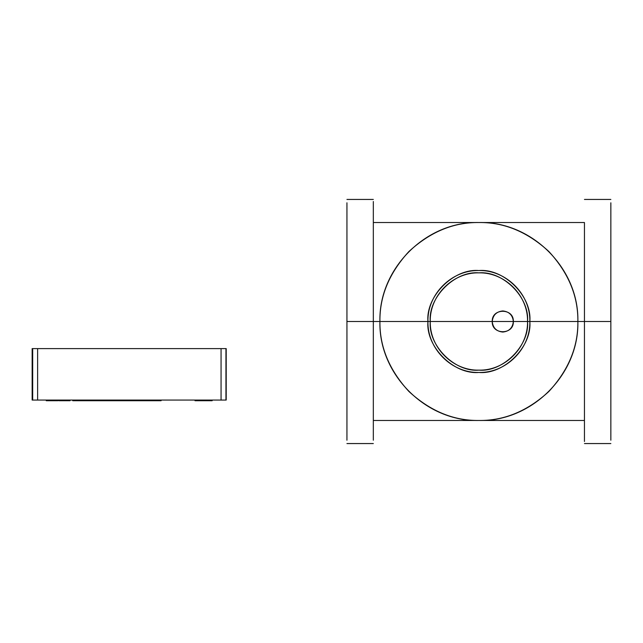 <?xml version="1.0" encoding="UTF-8"?>
<svg xmlns="http://www.w3.org/2000/svg" width="643" height="643" viewBox="0 0 643 643"><rect width="100%" height="100%" fill="white"/><g stroke="black" fill="none" stroke-linecap="round" stroke-linejoin="round"><path stroke-width="0.96" d="M379.925 321.5L373.326 321.5L379.925 321.5C378.558 374.387 426.012 421.832 478.89 420.466C531.777 421.832 579.222 374.387 577.864 321.5C579.222 268.613 531.777 221.168 478.89 222.534C426.012 221.168 378.558 268.613 379.925 321.5C378.558 268.613 426.012 221.168 478.89 222.534C531.777 221.168 579.222 268.613 577.864 321.5C578.202 346.762 568.541 370.087 548.873 391.483C527.477 411.142 504.152 420.803 478.89 420.466C453.636 420.803 430.304 411.142 408.916 391.483C389.248 370.087 379.587 346.762 379.925 321.5L427.941 321.5C425.658 346.714 453.685 374.732 478.89 372.458C504.104 374.732 532.123 346.714 529.848 321.5L577.864 321.5L529.848 321.5C532.123 296.286 504.104 268.268 478.89 270.542C453.685 268.268 425.658 296.286 427.941 321.5L379.925 321.5C379.587 296.238 389.248 272.913 408.916 251.517C430.304 231.858 453.636 222.197 478.89 222.534C504.152 222.197 527.477 231.858 548.873 251.517C568.541 272.913 578.202 296.238 577.864 321.5L584.455 321.5L577.864 321.5M492.233 321.5L513.347 321.5C512.68 327.866 509.16 331.386 502.794 332.053C496.428 331.386 492.908 327.866 492.233 321.5C492.908 315.134 496.428 311.614 502.794 310.947C509.16 311.614 512.68 315.134 513.347 321.5L492.233 321.5C491.582 335.116 513.998 335.116 513.347 321.5C513.998 335.116 491.582 335.116 492.233 321.5C491.582 307.884 513.998 307.884 513.347 321.5C513.998 307.884 491.582 307.884 492.233 321.5L430.255 321.5C429.58 347.493 452.905 370.81 478.89 370.143C504.884 370.81 528.2 347.493 527.533 321.5L529.848 321.5C530.547 348.731 506.121 373.157 478.89 372.458C451.667 373.157 427.233 348.731 427.941 321.5L430.255 321.5L427.941 321.5C427.233 294.269 451.667 269.843 478.89 270.542C506.121 269.843 530.547 294.269 529.848 321.5L527.533 321.5C528.2 295.507 504.884 272.19 478.89 272.857C452.905 272.19 429.58 295.507 430.255 321.5L492.233 321.5M513.347 321.5L527.533 321.5C529.711 345.564 502.955 372.313 478.89 370.143C454.826 372.313 428.077 345.564 430.255 321.5C428.077 297.436 454.826 270.687 478.89 272.857C502.955 270.687 529.711 297.436 527.533 321.5L513.347 321.5M478.89 420.466L373.326 420.466L373.326 201.5L373.326 222.534L478.89 222.534M346.939 440.214L346.939 321.5L346.939 440.214M373.326 266.298L373.326 202.786L373.326 321.5L346.939 321.5L346.939 202.786L346.939 321.5L373.326 321.5L373.326 440.214L373.326 376.702M610.85 321.5L610.85 440.214L610.85 321.5L584.455 321.5L610.85 321.5L610.85 202.786L610.85 321.5M584.455 376.702L584.455 266.298M478.898 222.534L584.455 222.534L584.455 441.5L584.455 420.466L478.898 420.466M55.234 400.726L55.234 400.067L55.242 400.726L53.666 400.726L55.226 400.726L55.226 400.067L55.234 400.726M55.242 400.067L55.242 400.726L55.242 400.067M56.761 400.726L55.242 400.726L56.761 400.726L56.761 400.067L56.761 400.726L57.942 400.726L56.761 400.726M83.783 400.067L83.783 400.726L83.783 400.067M83.831 400.726L83.831 400.067L83.831 400.726L88.372 400.726L83.831 400.726M88.372 400.067L88.372 400.726L88.372 400.067M51.528 400.067L51.528 400.726L46.264 400.726L51.528 400.726L51.528 400.067M53.69 400.726L51.528 400.726L53.69 400.726L53.69 400.067L53.69 400.726M58.794 400.726L63.922 400.726L63.922 400.067L63.866 400.726M70.055 400.726L70.055 400.067L70.055 400.726L64.421 400.726L64.421 400.067L64.421 400.726L67.193 400.726L67.193 400.067L67.193 400.726L70.055 400.726M72.739 400.067L72.739 400.726L72.739 400.067M77.481 400.726L76.163 400.726L77.481 400.726L77.481 400.067L77.481 400.726L78.687 400.726L78.687 400.067L78.735 400.726L77.481 400.726M73.294 400.067L73.294 400.726L73.294 400.067M73.342 400.726L73.342 400.067L73.342 400.726L76.204 400.726L73.342 400.726M76.204 400.067L76.204 400.726L76.204 400.067M78.735 400.067L78.735 400.726L78.735 400.067M83.285 400.726L78.735 400.726L83.285 400.726L83.285 400.067L83.783 400.726L83.285 400.726M88.879 400.067L88.879 400.726L88.879 400.067M88.927 400.726L88.927 400.067L88.927 400.726L93.468 400.726L88.927 400.726M93.468 400.067L93.468 400.726L93.468 400.067M93.966 400.067L93.966 400.726L93.966 400.067M94.015 400.726L94.015 400.067L94.015 400.726L96.884 400.726L94.015 400.726M96.884 400.067L96.884 400.726L96.884 400.067M212.158 400.067L212.158 400.726L195.006 400.726L195.006 400.067L195.006 400.726L212.158 400.726L212.158 400.067M161.096 400.067L161.096 400.726L154.529 400.726L154.529 400.067L154.529 400.726L96.884 400.726L108.346 400.726L108.346 400.067L108.346 400.726L161.096 400.726L161.096 400.067M93.966 400.726L93.468 400.726L93.966 400.726M88.879 400.726L88.372 400.726L88.879 400.726M73.294 400.726L72.739 400.726L73.294 400.726M64.421 400.726L63.922 400.726L64.421 400.726M37.624 374.33L37.624 400.067L32.689 400.067L32.689 348.602L37.624 348.602L37.624 374.33L37.624 348.602L221.063 348.602L221.063 400.067L37.624 400.067L37.624 374.33M225.95 374.33L225.95 400.067L221.063 400.067L221.063 348.602L225.95 348.602L225.95 374.33L226.207 348.602L226.207 400.067L225.95 374.33M32.689 374.33L32.689 400.067L32.15 400.067L32.15 348.602L32.689 348.602L32.689 374.33M225.95 348.602L32.689 348.602M32.689 400.067L225.95 400.067M373.326 443.557L346.939 443.557M346.939 199.443L373.326 199.443M610.85 443.557L584.455 443.557M584.455 199.443L610.85 199.443M46.264 400.067L46.264 400.726M57.942 400.726L57.942 400.067M195.006 400.067L195.006 400.726"/></g></svg>

